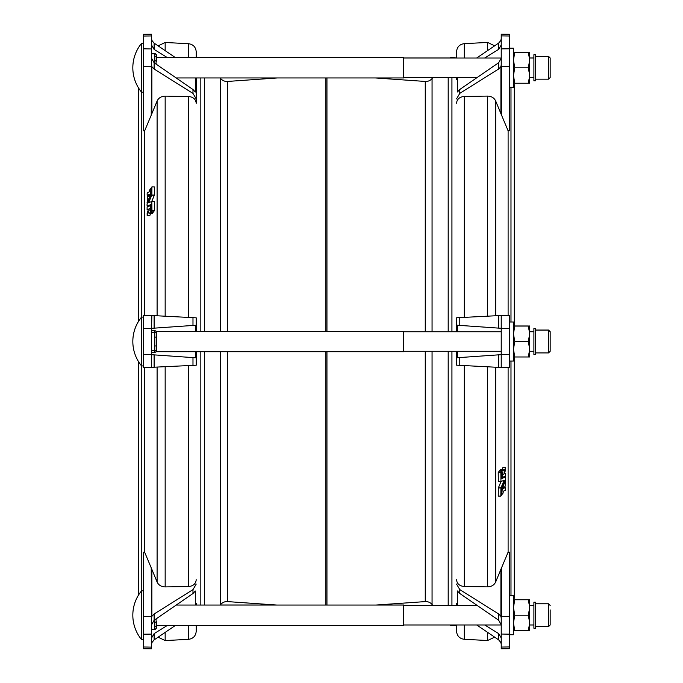 <?xml version="1.0" encoding="UTF-8"?>
<svg xmlns="http://www.w3.org/2000/svg" width="683" height="683" viewBox="0 0 683 683"><rect width="100%" height="100%" fill="white"/><g stroke="black" fill="none" stroke-linecap="round" stroke-linejoin="round"><path stroke-width="1.02" d="M432.066 351.284L432.066 604.481A8.136 8.136 0 0 0 425.261 601.595L375.966 605.044M432.911 77.546L432.066 78.562A8.136 8.136 0 0 1 425.261 81.448L375.343 77.956M227.499 351.694L227.499 601.595A8.136 8.136 0 0 0 220.703 604.481L220.233 605.044M277.426 77.956L227.499 81.448A8.136 8.136 0 0 1 220.703 78.562L220.199 77.956M513.428 83.241L529.701 83.241L529.701 52.284L513.428 52.284M535.523 80.799L535.523 54.725L533.901 54.725L533.901 80.799L535.523 80.799M550.174 62.537L550.174 77.546L550.174 58.021L548.543 56.356L535.523 56.356M509.364 48.22L513.428 48.22L513.428 87.313L509.364 87.313M143.404 43.379L141.569 43.379A38.444 38.444 0 0 0 141.569 92.196L141.569 43.336A38.444 38.444 0 0 0 132.826 67.762M176.188 77.956L403.738 77.956L403.738 57.577L200.836 57.603A4.883 4.883 0 0 1 201.254 57.62M156.416 64.356A1.631 1.409 180 0 0 154.793 63.024L154.793 60.667A1.631 1.409 180 0 1 156.424 62.076L156.424 57.62A1.631 1.409 180 0 0 154.793 56.237L154.793 53.658L151.541 53.658M143.404 317.117L141.569 317.117A38.444 38.444 0 0 0 141.569 365.926L141.569 317.117M143.404 365.926L141.569 365.926M141.569 636.351L141.569 590.804A38.444 38.444 0 0 0 141.569 639.621L141.569 636.351M508.109 130.777L500.912 113.651L500.912 66.678L498.65 68.992L498.65 62.725L501.228 58.157L501.228 64.467L501.228 48.903L509.364 48.8L509.364 130.752L508.109 130.777L508.109 315.623M508.109 367.334L508.109 552.18L509.364 552.197L509.364 634.157L501.228 634.046L501.228 618.491L501.228 624.8L498.65 620.232L498.65 613.966L500.912 616.271L500.912 569.306L508.109 552.18M513.548 599.759A3.253 3.253 0 0 0 514.248 597.745L514.248 356.978M513.582 83.241A3.253 3.253 0 0 1 514.248 85.213L514.248 326.064M500.852 496.123L501.817 494.688L501.945 488.038L505.71 479.107L505.685 477.024L501.937 478.467L501.809 471.253L500.861 472.44L500.955 481.421L504.105 480.414L500.929 487.969L500.852 496.123L498.249 496.123L498.334 487.969L501.109 481.361M500.955 481.421L498.334 481.353L498.214 472.619L499.162 471.202L501.809 471.253M502.867 472.585L502.27 473.046L503.439 474.198L502.312 474.805L502.295 477.383L505.642 476.094L505.659 473.515L504.259 473.857L505.625 469.819L505.608 467.377L504.191 471.304L503.115 469.332L502.218 470.561L501.843 473.071M502.236 494.236L503.132 493.006L503.277 491.231L505.582 490.138L505.625 487.833L504.95 487.944L505.642 480.294L502.304 488.114L501.826 494.253M503.217 488.49L503.969 488.405L504.063 486.689L503.217 488.49M533.901 331.759L529.701 331.759L529.701 325.979L528.352 326.064M529.701 333.791L528.318 326.064L529.701 326.064L529.701 349.252L528.318 341.526L529.701 333.791M533.901 351.284L529.701 351.284M501.228 331.759L403.738 331.759M501.228 351.284L403.738 351.284M156.424 331.349L156.424 351.694L403.738 351.694L403.738 331.349L156.424 331.349L155.152 330.743M501.228 367.283L500.912 367.497A8.136 8.136 0 0 0 501.544 367.505L498.65 367.377L498.65 354.836L501.228 354.656L501.228 367.283L501.228 354.494L509.364 354.281L509.364 361.051L513.428 361.051L513.428 322L509.364 322L509.364 328.677L501.228 328.463L501.228 315.674L501.228 328.301L498.65 328.122L501.228 328.301M535.523 330.137L548.543 330.137L550.174 331.759L550.174 351.284L548.543 352.915L548.543 330.043L535.523 330.043M535.523 328.514L533.901 328.421L533.901 354.537L535.523 354.537L535.523 328.514L533.901 328.506M535.523 602.201L533.901 602.15L533.901 628.232L535.523 628.232L535.523 602.201L533.901 602.201M533.901 331.673L529.701 331.673M550.174 351.199L550.174 331.673L548.543 330.043M529.701 622.939L528.318 615.212L529.701 607.486L529.701 630.674L528.318 630.674L529.701 622.939M156.424 625.355A1.631 1.409 180 0 1 154.793 626.763L154.793 622.333A1.631 1.409 180 0 0 156.424 620.924L156.424 627.72L156.424 625.38L403.738 625.38L403.738 605.001L376.598 605.001M509.364 595.687L513.428 595.687L513.428 634.738L509.364 634.738M550.174 610.713L550.174 624.979L550.174 610.713M149.551 194.51L148.8 194.595L148.706 196.311L149.551 194.51M150.559 188.747L149.637 189.994L149.492 191.769L147.186 192.862L147.135 195.167L147.818 195.056L147.127 202.706L150.465 194.886L150.934 188.747M149.901 210.415L150.499 209.954L149.321 208.802L150.456 208.195L150.465 205.617L147.127 206.906L147.101 209.485L148.51 209.143L147.135 213.181L147.161 215.623L148.578 211.696L149.654 213.668L150.542 212.439L150.926 209.929M151.814 201.579L154.435 201.647L154.554 210.381L153.607 211.798L151.011 211.798L151.95 210.381L151.814 201.579L148.663 202.586L151.839 195.031L151.916 186.877L150.943 188.312L150.823 194.962L147.058 203.893L147.084 205.976L150.858 204.601L150.96 211.747M151.916 186.877L154.537 186.946L154.435 195.031L151.66 201.639M138.521 595.081L138.521 361.657M138.521 321.386L138.521 87.919M144.659 552.223L151.857 569.349L151.857 616.322L154.119 614.008L154.119 620.275L151.541 624.843L151.541 618.533L151.541 634.097L143.404 634.2L143.404 552.248L144.659 552.223L144.659 367.377L143.404 367.343L143.404 354.323L151.541 354.537L151.541 367.326L151.541 354.699L154.119 354.878L151.541 354.699M144.659 315.666L144.659 130.82L143.404 130.803L143.404 48.843L151.541 48.954L151.541 64.509L151.541 58.2L154.119 62.768L154.119 69.034L151.857 66.729L151.857 113.694L157.099 101.016C158.61 97.9 161.299 96.269 165.166 96.132L188.508 96.499C193.221 96.935 195.79 99.214 196.217 103.321L196.217 79.629M432.066 604.481L432.877 605.454M449.841 624.979A4.883 4.883 0 0 0 451.933 625.449L456.551 625.449L456.551 624.979L456.551 631.177C456.97 635.916 459.539 638.622 464.261 639.297L487.602 640.517L487.602 632.347M449.935 58.021A4.883 4.883 0 0 1 451.933 57.603L456.551 58.021L456.551 51.78C456.97 47.042 459.539 44.327 464.261 43.661L464.261 58.021M456.551 77.546L456.551 79.587M456.551 605.454L456.551 603.371M200.836 625.38L196.217 625.38L196.217 631.22C195.79 635.958 193.221 638.673 188.508 639.339L188.508 625.38M196.217 605.044L196.217 603.413M188.508 57.62L188.508 43.703C193.221 44.378 195.79 47.084 196.217 51.823L196.217 57.603M200.836 625.449A4.883 4.883 0 0 0 201.613 625.38M227.499 601.595L276.803 605.044M509.364 48.8L509.364 34.252L509.364 36.003L501.228 35.892L501.228 34.15L509.364 34.252M196.217 77.956L196.217 103.321M154.119 315.623L154.119 328.164L151.541 328.344L151.857 315.503L196.217 317.834L196.217 331.349M196.217 351.694L196.217 365.217L151.541 367.326M498.65 367.377L456.551 365.166L456.551 351.284M456.551 331.759L456.551 317.783L501.544 315.452A8.136 8.136 0 0 0 500.912 315.461L501.228 315.674M196.217 579.722C195.808 583.82 193.238 586.099 188.508 586.552L165.166 586.91C161.308 586.782 158.618 585.152 157.099 582.027L151.857 569.349M150.482 213.685L149.833 215.615L147.238 215.615L149.756 215.623M153.18 211.815L152.249 213.668L149.603 213.617M151.857 113.694L144.659 130.82M151.617 315.572L151.857 315.503A8.136 8.136 0 0 0 151.225 315.495L143.404 315.7L143.404 354.323M151.617 367.471L151.225 367.548A8.136 8.136 0 0 0 151.857 367.539L143.404 367.343M151.541 315.717L151.541 354.537M192.982 365.379L192.982 357.602L154.119 354.878L154.119 367.42M192.982 357.602L195.329 357.764L195.329 351.694M195.329 331.349L195.329 325.279L192.982 325.45L192.982 317.663M151.541 328.344L192.982 325.45M154.119 614.008L192.982 589.634L196.217 584.093M175.488 625.38L154.119 639.903L151.925 642.532L151.541 644.334M143.404 634.2L143.404 648.748L143.404 646.997L151.541 647.108L151.541 648.85L143.404 648.748M151.541 634.097L151.541 647.108M167.463 625.38L154.119 633.636L154.119 639.903M151.541 638.024L154.119 633.636M195.329 605.044L195.329 591.017L192.982 593.527L192.982 589.634M154.119 620.275L192.982 593.527M151.541 618.533L151.225 567.821M151.925 616.518L151.617 617.611M151.541 38.709L151.925 40.51L154.119 43.14L175.42 57.62M196.217 98.95L192.982 93.409L154.119 69.034M151.541 34.193L143.404 34.304L151.541 34.193L151.541 35.943L143.404 36.045L143.404 34.304L143.404 48.843M151.541 35.943L151.541 48.954M192.982 93.409L192.982 89.516L154.119 62.768M192.982 89.516L195.329 92.026L195.329 77.956M154.119 43.14L154.119 49.407L167.395 57.62M154.119 49.407L151.541 45.018M151.225 115.222L151.541 64.509M151.617 65.431L151.925 66.524M147.058 205.907L149.543 205.976L147.084 205.976M148.663 202.8L149.227 202.586M147.076 209.416L148.39 209.485L147.101 209.485M147.058 202.689L147.528 202.706M147.135 195.167L147.818 195.236L147.161 195.236M513.428 599.759L528.318 599.759L529.701 607.486L529.701 599.717L513.428 599.717M528.318 599.759L529.701 599.759M514.811 599.759L513.428 607.486L514.811 615.212L528.318 615.212M513.428 630.674L514.811 630.674L513.428 622.939L514.811 615.212M514.811 630.674L528.318 630.674M514.786 326.064L513.428 325.979M514.811 325.979L528.318 325.979M550.174 609.919L550.174 624.928M529.701 356.978L528.318 356.978L529.701 349.252L529.701 356.978M513.428 356.978L514.811 356.978L513.428 349.252L514.811 341.526L513.428 333.791L514.811 326.064L528.318 326.064M513.428 326.064L514.811 326.064M514.811 356.978L528.318 356.978M514.811 341.526L528.318 341.526M156.424 350.678L154.793 350.678L154.793 352.3A1.631 1.631 0 0 0 156.424 350.678A1.631 1.631 0 0 1 154.793 352.3L151.541 352.3M156.424 345.957L154.793 345.957L154.793 330.743L151.541 330.743M156.424 337.086L154.793 337.086M151.541 332.373L156.424 332.373A1.631 1.631 0 0 0 154.793 330.743M505.625 487.833L504.95 487.764L505.608 487.764M505.71 480.311L505.241 480.294M503.166 469.383L500.519 469.332L499.589 471.185M505.693 473.584L504.37 473.515L505.668 473.515M505.608 467.377L502.936 467.385L502.287 469.315M505.71 477.093L503.226 477.024L505.685 477.024M504.105 480.2L503.542 480.414M501.544 567.778L501.544 616.271L501.151 617.569L500.844 616.476M476.743 624.979L498.65 639.86L500.844 642.49L501.228 644.291M501.151 617.569L501.228 618.491M498.65 639.86L498.65 633.593L501.228 637.982M501.228 648.807L509.364 648.696L501.228 648.807L501.228 647.057L509.364 646.955L509.364 648.696L509.364 634.157M456.551 584.05L459.787 589.591L498.65 613.966M459.787 589.591L459.787 593.484L457.439 590.974L457.439 605.454M501.228 647.057L501.228 634.046M459.787 593.484L498.65 620.232M498.65 633.593L484.717 624.979M500.912 569.306L495.67 581.984C494.159 585.1 491.47 586.731 487.602 586.868L464.261 586.501C459.548 586.065 456.978 583.786 456.551 579.679M501.228 38.666L500.844 40.468L498.65 43.097L476.683 58.021M500.844 66.482L501.151 65.389L501.544 66.686L501.544 115.179M501.228 44.976L498.65 49.364L498.65 43.097M501.228 64.467L501.151 65.389M498.65 68.992L459.787 93.366L456.551 98.907M457.439 77.546L457.439 91.983L459.787 89.473L459.787 93.366M501.228 48.903L501.228 35.892M484.648 58.021L498.65 49.364M498.65 62.725L459.787 89.473M456.551 103.278C456.961 99.18 459.531 96.901 464.261 96.448L487.602 96.09C491.461 96.218 494.15 97.848 495.67 100.973L500.912 113.651M501.151 367.428L509.364 367.3L509.364 315.657L501.151 315.529M457.439 351.284L457.439 357.721L459.787 357.55L459.787 365.337M459.787 317.621L459.787 325.398L457.439 325.236L457.439 331.759M501.228 354.494L501.228 328.463M459.787 325.398L498.65 328.122L498.65 315.58M501.228 354.656L459.787 357.55M154.793 60.667L154.793 56.237M154.793 53.658A1.631 1.631 0 0 1 156.424 55.28L156.424 57.645L156.424 55.28A1.631 1.409 180 0 0 154.793 53.872L151.541 53.872M528.318 83.241L529.701 75.514L528.318 67.788L529.701 60.061L528.318 52.326L529.701 52.326M514.811 83.241L513.428 75.514L514.811 67.788L513.428 60.061L514.811 52.326L528.318 52.326M514.811 52.326L513.428 52.326M514.811 67.788L528.318 67.788M432.066 78.562L432.066 331.759M227.499 81.448L227.499 331.349M535.523 79.177L548.543 79.177L548.543 56.399L535.523 56.399M510.986 87.313L510.986 322M510.986 361.051L510.986 595.687M535.523 626.601L548.543 626.601L548.543 603.781L550.174 605.411M141.774 590.804L141.774 365.926M141.774 317.117L141.774 92.196M448.193 77.546L448.193 331.759M448.193 351.284L448.193 605.454M451.933 77.546L451.933 331.759M451.933 351.284L451.933 605.454M451.933 624.979L451.933 625.449M200.836 77.956L200.836 331.349M200.836 351.694L200.836 605.044M204.576 77.956L204.576 331.349M204.576 351.694L204.576 605.044M220.703 78.562L220.703 331.349M220.703 351.694L220.703 604.481M325.817 77.956L325.817 331.349M325.817 351.694L325.817 605.044M326.952 77.956L326.952 331.349M326.952 351.694L326.952 605.044M425.261 81.448L425.261 331.759M425.261 351.284L425.261 601.595M188.508 317.424L188.508 96.499M165.166 96.132L165.166 316.203M165.166 366.839L165.166 586.91M188.508 586.552L188.508 365.618M157.099 315.777L157.099 101.016M157.099 582.027L157.099 367.266M151.541 328.506L143.404 328.719M151.857 315.503A8.136 8.136 0 0 0 151.225 315.495M151.225 367.548A8.136 8.136 0 0 0 151.857 367.539M165.166 632.398L165.166 640.569L188.508 639.339M143.404 616.416L151.225 616.314A8.136 4.064 180 0 1 151.857 616.322M188.508 43.703L165.166 42.483L165.166 50.653M151.857 66.729A8.136 4.064 0 0 1 151.225 66.729L143.404 66.627M151.942 186.946L154.537 186.946M151.908 210.56L154.503 210.56M151.95 210.381L154.554 210.381M151.839 201.647L154.435 201.647M151.805 195.184L154.409 195.184M151.839 195.031L154.435 195.031M150.542 212.439L153.146 212.439M150.593 212.251L153.188 212.251M149.321 208.802L150.909 208.802M149.389 208.605L150.9 208.605M150.456 208.195L150.9 208.195M148.723 194.8L149.432 194.8M148.8 194.595L149.517 194.595M151.541 629.128L154.793 629.342A1.631 1.631 0 0 0 156.424 627.72A1.631 1.409 180 0 1 154.793 629.128L154.793 626.763M156.416 618.696A1.631 1.409 180 0 1 154.793 619.976L154.793 619.814M154.793 622.333L154.554 619.976M151.541 350.678L154.793 350.678L154.793 345.957M503.969 488.405L503.251 488.405M504.045 488.2L503.337 488.2M505.531 467.377L503.012 467.377M502.312 474.805L501.868 474.805M503.38 474.395L501.868 474.395M503.439 474.198L501.86 474.198M502.176 470.749L499.58 470.749M502.218 470.561L499.623 470.561M500.827 496.054L498.231 496.054M500.929 487.969L498.334 487.969M500.963 487.816L498.359 487.816M500.929 481.353L498.334 481.353M500.818 472.619L498.214 472.619M500.861 472.44L498.266 472.44M509.364 616.373L501.544 616.271A8.136 4.064 180 0 0 500.912 616.271M464.261 624.979L464.261 639.297M487.602 50.602L487.602 42.431L494.637 45.821M500.912 66.678A8.136 4.064 0 0 0 501.544 66.686L509.364 66.584M495.67 100.973L495.67 315.734M487.602 316.161L487.602 96.09M487.602 586.868L487.602 366.797M495.67 367.223L495.67 581.984M464.261 365.576L464.261 586.501M464.261 96.448L464.261 317.382M533.901 58.021L529.701 58.021M548.543 79.177L550.174 77.546M509.364 48.262L513.428 48.262M403.738 57.62L156.424 57.62M143.404 639.621L141.569 639.621M138.521 595.03A38.444 38.444 0 0 0 132.826 615.195M138.521 321.3A38.444 38.444 0 0 0 132.826 341.474M143.404 43.336L141.569 43.336M533.901 57.978L529.701 57.978M450.037 57.978L403.738 57.978M548.543 603.781L535.523 603.781M533.901 624.979L529.701 624.979M501.228 624.979L403.738 624.979M535.523 603.823L548.543 603.823L550.174 605.454M501.228 58.021L403.738 58.021M477.11 77.546L403.738 77.546M158.132 637.179L165.166 640.569M165.166 42.483L158.132 45.863M150.986 211.815L153.581 211.815M149.628 213.685L152.224 213.685M147.186 215.691L149.782 215.691M548.543 626.601L550.174 624.979M154.793 629.342L151.541 629.342M403.738 605.044L176.248 605.044M477.178 605.454L403.738 605.454M533.901 605.454L529.701 605.454M276.171 605.001L220.268 605.001M432.843 605.411L403.738 605.411M533.901 605.411L529.701 605.411M548.543 56.356L550.174 57.978M548.543 352.915L535.523 352.915M156.424 351.694L155.152 352.3M505.582 467.309L502.987 467.309M503.14 469.315L500.545 469.315M501.783 471.185L499.188 471.185M487.602 640.517L494.637 637.137M464.261 43.661L487.602 42.431M143.404 590.804L141.569 590.804M143.404 92.196L141.569 92.196M535.523 54.768L533.901 54.768M533.901 77.546L529.701 77.546"/></g></svg>
